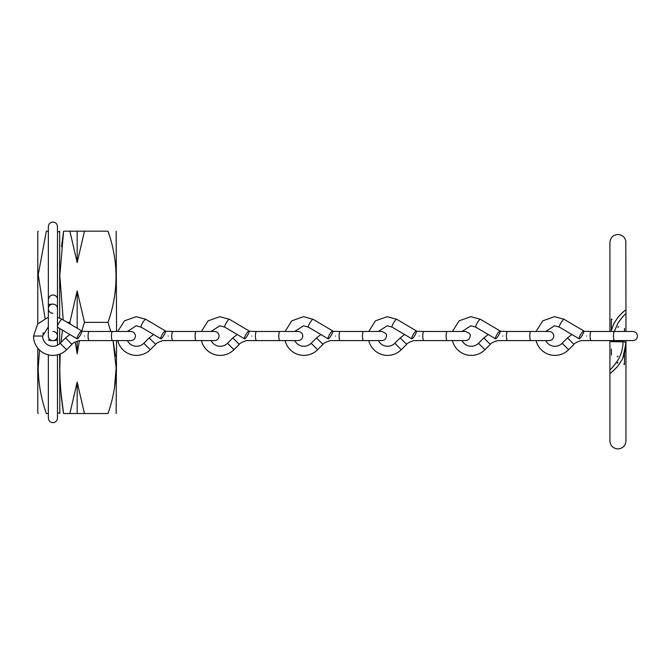 <?xml version="1.0" encoding="UTF-8"?>
<svg xmlns="http://www.w3.org/2000/svg" width="671" height="671" viewBox="0 0 671 671"><rect width="100%" height="100%" fill="white"/><g stroke="black" fill="none" stroke-linecap="round" stroke-linejoin="round"><path stroke-width="1.01" d="M116.142 413.537L116.561 340.591M116.561 331.474L116.142 231.176M63.225 319.975L59.811 275.571L63.594 231.176L69.868 231.176L77.173 262.587L84.471 231.176L107.997 231.176C118.692 231.176 118.692 231.176 107.997 231.176C118.692 231.176 118.692 231.176 107.997 231.176C118.692 261.497 118.692 291.885 107.997 322.357L110.799 331.474L107.997 322.357L84.471 322.357L77.173 290.946L69.868 322.357L70.497 324.278M115.563 356.217L113.072 340.591L116.142 367.943C115.932 383.384 113.223 398.582 107.997 413.537C118.692 413.537 118.692 413.537 107.997 413.537C118.692 413.537 118.692 413.537 107.997 413.537L84.471 413.537L77.173 382.126L69.868 413.537L84.471 413.537M59.811 413.537L59.66 354.187M59.66 343.745L59.66 328.454M59.66 318.079L59.66 231.721L57.48 231.721L57.48 226.622C57.203 223.846 55.685 222.327 52.917 222.059C50.149 222.327 48.631 223.846 48.354 226.622L48.354 304.953A4.563 0.83 180 0 1 52.917 304.122A4.563 4.563 0 0 0 48.354 308.677A4.563 4.563 0 0 0 52.917 313.24M60.96 392.493L63.594 413.537C61.145 398.339 59.887 383.141 59.811 367.943L60.189 353.986M61.061 342.386L62.47 330.124M63.594 231.176C58.603 231.176 58.603 231.176 63.594 231.176L61.522 246.718M38.205 413.537L37.777 412.808L37.777 348.115M37.777 323.85L37.777 231.906L38.205 231.176M57.48 354.858L57.48 418.092C57.203 420.868 55.685 422.386 52.917 422.655C50.149 422.386 48.631 420.868 48.354 418.092L48.354 354.858L48.354 413.537L46.349 413.537C35.647 413.537 35.647 413.537 46.349 413.537C35.647 413.537 35.647 413.537 46.349 413.537C41.124 398.582 38.406 383.384 38.205 367.943L39.539 350.036M42.877 333.932L43.221 332.657M45.024 318.247L38.222 274.716L46.349 231.176C35.647 231.176 35.647 231.176 46.349 231.176L48.354 231.176L48.354 317.14L37.702 323.95L33.55 336.037A19.367 19.367 0 0 0 66.614 349.725L71.965 344.374L65.523 337.924L60.164 343.284A10.25 10.25 0 0 1 42.667 336.037L33.55 336.037M57.48 336.037A4.563 4.563 0 0 1 52.917 340.591A4.563 4.563 0 0 0 57.48 336.037A4.563 4.563 0 0 1 52.917 340.591A4.563 0.83 180 0 0 57.48 339.761L57.48 336.037A4.563 4.563 0 0 0 52.917 331.474A4.563 4.563 0 0 1 57.48 336.037L57.48 308.677A4.563 4.563 0 0 0 52.917 304.122A4.563 4.563 0 0 0 48.354 308.677L48.354 336.037A4.563 4.563 0 0 0 52.917 340.591A4.563 4.563 0 0 1 48.354 336.037A4.563 4.563 0 0 0 52.917 340.591A4.563 0.83 180 0 1 48.354 339.761M63.594 413.537C58.603 413.537 58.603 413.537 63.594 413.537L69.868 413.537M75.236 341.95L77.173 353.768L79.404 340.549M81.812 330.988L84.471 322.357M67.251 322.357L69.868 322.357M84.471 231.176L69.868 231.176M114.481 387.922L116.142 367.985M77.173 413.537L77.173 382.126M77.173 262.587L77.173 231.176M77.173 353.768L77.173 341.12M77.173 328.228L77.173 290.946M84.504 336.037C84.932 330.618 84.932 330.618 84.504 336.037C84.076 341.447 84.076 341.447 84.504 336.037M112.552 340.591L130.895 340.591C133.663 340.323 135.181 338.805 135.45 336.037C135.181 333.261 133.663 331.742 130.895 331.474L112.552 331.474A4.563 1.099 -90 0 0 111.445 336.037A4.563 1.099 -90 0 0 112.552 340.591L89.193 340.591A4.563 1.099 -90 0 1 88.086 336.037A4.563 1.099 -90 0 1 89.193 331.474L81.896 331.264M57.48 327.163L77.123 338.805A4.563 0.889 -59.4 0 1 78.683 334.426A4.563 0.889 -59.4 0 1 81.77 330.962A4.563 0.889 -59.4 0 1 80.21 335.332A4.563 0.889 -59.4 0 1 77.123 338.805M57.48 325.938A4.563 0.889 -59.4 0 1 59.685 321.661A4.563 0.889 -59.4 0 1 61.975 319.262A4.563 0.889 -59.4 0 1 62.076 319.287L81.77 330.962M153.542 334.51L149.188 337.924L155.63 344.374L150.279 349.725A19.367 19.367 0 0 1 117.761 340.591M149.188 337.924L143.829 343.284A10.25 10.25 0 0 1 127.406 340.591M168.169 336.037C168.597 330.618 168.597 330.618 168.169 336.037C167.742 341.447 167.742 341.447 168.169 336.037M196.217 340.591L214.561 340.591C217.329 340.323 218.847 338.805 219.115 336.037C218.847 333.261 217.329 331.742 214.561 331.474L196.217 331.474A4.563 1.099 -90 0 0 195.11 336.037A4.563 1.099 -90 0 0 196.217 340.591L172.858 340.591A4.563 1.099 -90 0 1 171.759 336.037A4.563 1.099 -90 0 1 172.858 331.474L165.561 331.264M127.364 331.474L136.205 325.787L141.095 327.129L160.788 338.805A4.563 0.889 -59.4 0 1 162.348 334.426A4.563 0.889 -59.4 0 1 165.435 330.962A4.563 0.889 -59.4 0 1 163.875 335.332A4.563 0.889 -59.4 0 1 160.788 338.805M141.095 327.129A4.563 0.889 -59.4 0 1 142.52 322.986A4.563 0.889 -59.4 0 1 145.641 319.262A4.563 0.889 -59.4 0 1 145.741 319.287L165.435 330.962M320.881 334.51L316.519 337.924L322.969 344.374L317.609 349.725A19.367 19.367 0 0 1 285.091 340.591M316.519 337.924L311.159 343.284A10.25 10.25 0 0 1 294.737 340.591M335.5 336.037C335.928 330.618 335.928 330.618 335.5 336.037C335.072 341.447 335.072 341.447 335.5 336.037M363.548 340.591L381.891 340.591C384.659 340.323 386.177 338.805 386.454 336.037C387.108 334.443 385.59 332.925 381.891 331.474L363.548 331.474A4.563 1.099 -90 0 0 362.441 336.037A4.563 1.099 -90 0 0 363.548 340.591L340.189 340.591A4.563 1.099 -90 0 1 339.09 336.037A4.563 1.099 -90 0 1 340.189 331.474L332.891 331.264M294.695 331.474L303.535 325.787L308.425 327.129L328.119 338.805A4.563 0.889 -59.4 0 1 329.679 334.426A4.563 0.889 -59.4 0 1 332.774 330.962A4.563 0.889 -59.4 0 1 331.214 335.332A4.563 0.889 -59.4 0 1 328.119 338.805M308.425 327.129A4.563 0.889 -59.4 0 1 309.851 322.986A4.563 0.889 -59.4 0 1 312.971 319.262A4.563 0.889 -59.4 0 1 313.072 319.287L332.774 330.962M237.215 334.51L232.854 337.924L239.295 344.374L233.944 349.725A19.367 19.367 0 0 1 201.426 340.591M232.854 337.924L227.494 343.284A10.25 10.25 0 0 1 211.071 340.591M251.835 336.037C252.262 330.618 252.262 330.618 251.835 336.037C251.407 341.447 251.407 341.447 251.835 336.037M279.882 340.591L298.226 340.591C300.994 340.323 302.512 338.805 302.789 336.037C302.512 333.261 300.994 331.742 298.226 331.474L279.882 331.474A4.563 1.099 -90 0 0 278.775 336.037A4.563 1.099 -90 0 0 279.882 340.591L256.523 340.591A4.563 1.099 -90 0 1 255.425 336.037A4.563 1.099 -90 0 1 256.523 331.474L249.226 331.264M211.029 331.474L219.87 325.787L224.76 327.129L244.454 338.805A4.563 0.889 -59.4 0 1 246.014 334.426A4.563 0.889 -59.4 0 1 249.1 330.962A4.563 0.889 -59.4 0 1 247.54 335.332A4.563 0.889 -59.4 0 1 244.454 338.805M224.76 327.129A4.563 0.889 -59.4 0 1 226.186 322.986A4.563 0.889 -59.4 0 1 229.306 319.262A4.563 0.889 -59.4 0 1 229.407 319.287L249.1 330.962M404.546 334.51L400.184 337.924L406.634 344.374L401.275 349.725A19.367 19.367 0 0 1 368.756 340.591M400.184 337.924L394.825 343.284A10.25 10.25 0 0 1 378.402 340.591M419.165 336.037C419.593 330.618 419.593 330.618 419.165 336.037C418.738 341.447 418.738 341.447 419.165 336.037M447.213 340.591L465.557 340.591C468.324 340.323 469.851 338.805 470.119 336.037C470.774 334.443 469.255 332.925 465.557 331.474L447.213 331.474A4.563 1.099 -90 0 0 446.114 336.037A4.563 1.099 -90 0 0 447.213 340.591L423.854 340.591A4.563 1.099 -90 0 1 422.755 336.037A4.563 1.099 -90 0 1 423.854 331.474L416.557 331.264M378.36 331.474L387.201 325.787L392.09 327.129L411.793 338.805A4.563 0.889 -59.4 0 1 413.353 334.426A4.563 0.889 -59.4 0 1 416.439 330.962A4.563 0.889 -59.4 0 1 414.879 335.332A4.563 0.889 -59.4 0 1 411.793 338.805M392.09 327.129A4.563 0.889 -59.4 0 1 393.516 322.986A4.563 0.889 -59.4 0 1 396.636 319.262A4.563 0.889 -59.4 0 1 396.737 319.287L416.439 330.962M488.211 334.51L483.85 337.924L490.3 344.374L484.94 349.725A19.367 19.367 0 0 1 452.422 340.591M483.85 337.924L478.498 343.284A10.25 10.25 0 0 1 462.067 340.591M502.831 336.037C503.258 330.618 503.258 330.618 502.831 336.037C502.403 341.447 502.403 341.447 502.831 336.037M530.878 340.591L549.222 340.591C551.99 340.323 553.516 338.805 553.785 336.037C553.516 333.261 551.99 331.742 549.222 331.474L530.878 331.474A4.563 1.099 -90 0 0 529.78 336.037A4.563 1.099 -90 0 0 530.878 340.591L507.528 340.591A4.563 1.099 -90 0 1 506.42 336.037A4.563 1.099 -90 0 1 507.528 331.474L500.222 331.264M462.034 331.474L470.866 325.787L475.756 327.129L495.458 338.805A4.563 0.889 -59.4 0 1 497.018 334.426A4.563 0.889 -59.4 0 1 500.105 330.962A4.563 0.889 -59.4 0 1 498.545 335.332A4.563 0.889 -59.4 0 1 495.458 338.805M475.756 327.129A4.563 0.889 -59.4 0 1 477.19 322.986A4.563 0.889 -59.4 0 1 480.302 319.262A4.563 0.889 -59.4 0 1 480.402 319.287L500.105 330.962M571.877 334.51L567.515 337.924L573.965 344.374L568.605 349.725A19.367 19.367 0 0 1 536.095 340.591M567.515 337.924L562.164 343.284A10.25 10.25 0 0 1 545.733 340.591M586.496 336.037C586.924 330.618 586.924 330.618 586.496 336.037C586.068 341.447 586.068 341.447 586.496 336.037M614.544 340.591L632.887 340.591C635.663 340.323 637.182 338.805 637.45 336.037C637.182 333.261 635.663 331.742 632.887 331.474L614.544 331.474A4.563 1.099 -90 0 0 613.445 336.037A4.563 1.099 -90 0 0 614.544 340.591L591.193 340.591A4.563 1.099 -90 0 1 590.086 336.037A4.563 1.099 -90 0 1 591.193 331.474L583.887 331.264M549.222 331.474L545.699 331.474L554.531 325.787L559.421 327.129L579.123 338.805A4.563 0.889 -59.4 0 1 580.683 334.426A4.563 0.889 -59.4 0 1 583.77 330.962A4.563 0.889 -59.4 0 1 582.21 335.332A4.563 0.889 -59.4 0 1 579.123 338.805M559.421 327.129A4.563 0.889 -59.4 0 1 560.855 322.986A4.563 0.889 -59.4 0 1 563.967 319.262A4.563 0.889 -59.4 0 1 564.076 319.287L583.77 330.962M612.849 340.591L612.833 341.74L624.5 341.74L625.959 343.208C626.009 348.878 624.626 354.498 621.824 360.075L617.932 366.022C614.032 370.283 611.373 372.74 609.956 373.395C610.795 373.21 613.462 370.753 617.932 366.039M617.932 323.145C622.025 317.458 624.684 314.33 625.917 313.76C624.181 314.816 621.522 317.945 617.932 323.128L614.3 331.474M622.923 357.777L625.959 343.208M611.373 319.799L611.373 318.926M612.103 319.446A0.73 0.73 -0 0 0 611.373 320.176L611.373 320.444M611.373 320.881L611.373 329.931M611.373 349.046L611.373 355.152M617.932 360.21C613.839 365.896 611.18 369.025 609.956 369.587C611.684 368.522 614.342 365.401 617.932 360.21C621.312 354.456 623.015 348.249 623.04 341.598L611.373 341.598L610.182 340.985M610.954 331.474L614.049 323.271L617.932 317.316C621.832 313.055 624.5 310.606 625.917 309.952C625.07 310.145 622.411 312.602 617.932 317.316M624.5 363.716L624.5 364.588M623.77 364.068A0.73 0.73 180 0 0 624.5 363.338L624.5 363.07M624.5 362.617L624.5 353.424M624.5 331.474L624.5 328.362M617.203 363.204L617.932 362.491M60.164 343.284L66.614 349.725M143.829 343.284L150.279 349.725M311.159 343.284L317.609 349.725M227.494 343.284L233.944 349.725M394.825 343.284L401.275 349.725M478.498 343.284L484.94 349.725M562.164 343.284L568.605 349.725M617.932 327.456A0.73 0.73 180 0 1 618.662 326.727A0.73 0.73 0 0 0 617.932 327.456M59.66 231.721L59.811 231.176M59.66 412.992L57.48 412.992L57.48 418.092M42.667 336.037L48.354 326.752M57.48 317.333L62.076 319.287M69.876 334.51L65.523 337.924M112.552 331.474L89.193 331.474M71.965 344.374C72.208 343.426 74.607 342.168 79.17 340.591L89.193 340.591M117.752 331.474L124.454 320.822L136.205 316.67L145.741 319.287M196.217 331.474L172.858 331.474M155.63 344.374C155.873 343.426 158.272 342.168 162.835 340.591L172.858 340.591M285.083 331.474L291.784 320.822L303.535 316.67L313.072 319.287M363.548 331.474L340.189 331.474M322.969 344.374C323.204 343.426 325.603 342.168 330.166 340.591L340.189 340.591M201.417 331.474L208.119 320.822L219.87 316.67L229.407 319.287M279.882 331.474L256.523 331.474M239.295 344.374C239.539 343.426 241.937 342.168 246.5 340.591L256.523 340.591M368.748 331.474L375.45 320.822L387.201 316.67L396.737 319.287M447.213 331.474L423.854 331.474M406.634 344.374C406.869 343.426 409.268 342.168 413.831 340.591L423.854 340.591M507.528 331.474L536.079 331.474L542.789 320.822L554.531 316.67L564.076 319.287M452.413 331.474L459.123 320.822L470.866 316.67L480.402 319.287M490.3 344.374C490.535 343.426 492.933 342.168 497.496 340.591L507.528 340.591M625.959 309.927L625.959 331.474L632.887 331.474M614.544 331.474L591.193 331.474M573.965 344.374C574.2 343.426 576.599 342.168 581.161 340.591L591.193 340.591M57.48 339.761L57.48 345.213M57.48 226.622L57.48 299.56C58.226 295.315 49.956 291.969 48.354 299.56L48.354 308.677M57.48 308.677L57.48 299.56M609.914 373.428L609.914 340.591M609.914 331.474L609.914 242.508C610.384 237.635 613.059 234.959 617.932 234.489C622.118 234.783 624.743 236.955 625.817 241.006L625.959 313.726M609.914 319.22L609.914 242.508M617.203 356.779A0.73 0.73 0 0 0 617.932 356.049M625.959 340.591L625.959 440.914C625.481 445.787 622.805 448.463 617.932 448.941C613.059 448.463 610.384 445.787 609.914 440.914L609.914 369.62M609.914 364.286L609.914 440.914"/></g></svg>
